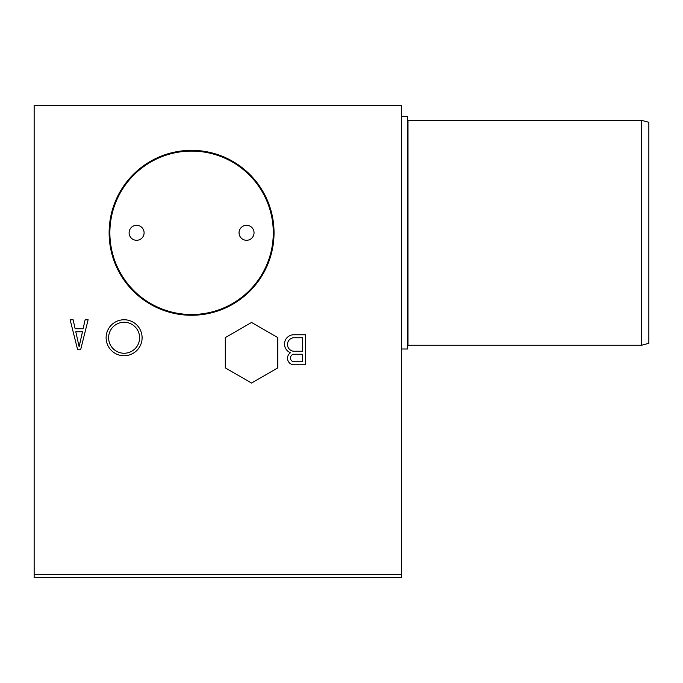 <?xml version="1.0" encoding="UTF-8"?>
<svg xmlns="http://www.w3.org/2000/svg" width="683" height="683" viewBox="0 0 683 683"><rect width="100%" height="100%" fill="white"/><g stroke="black" fill="none" stroke-linecap="round" stroke-linejoin="round"><path stroke-width="1.02" d="M34.15 105.361L401.467 105.361L401.467 574.634L34.15 574.634L34.15 105.361M305.514 364.739L305.514 334.755L293.519 334.755A9.297 9.297 0 0 0 290.523 352.744A6.514 6.514 0 0 0 293.519 364.739L305.514 364.739M88.124 319.764L85.127 319.764L83.13 328.754L75.13 328.754L73.132 319.764L70.136 319.764L77.631 349.747L80.628 349.747L88.124 319.764M124.11 355.741A17.989 17.989 0 0 1 108.529 328.754A17.989 17.989 0 0 1 139.691 328.754A17.989 17.989 0 0 1 124.11 355.741M34.15 574.634L34.15 577.639L401.467 577.639L401.467 574.634M293.519 351.241L302.518 351.241L302.518 337.752L293.519 337.752A6.787 6.787 0 0 0 293.519 351.241M136.6 240.296A7.496 7.496 0 0 1 129.104 232.801A7.496 7.496 0 0 1 136.6 225.305A7.496 7.496 0 0 1 144.096 232.801A7.496 7.496 0 0 1 136.6 240.296M246.546 240.296A7.496 7.496 0 0 1 239.05 232.801A7.496 7.496 0 0 1 246.546 225.305A7.496 7.496 0 0 1 254.042 232.801A7.496 7.496 0 0 1 246.546 240.296M302.518 361.742L302.518 354.246L293.519 354.246A3.825 3.825 0 0 0 293.519 361.742L302.518 361.742M79.126 346.751L82.464 331.759L75.796 331.759L79.126 346.751M139.605 337.752A15.496 15.496 0 0 1 124.11 353.248A15.496 15.496 0 0 1 108.614 337.752A15.496 15.496 0 0 1 124.11 322.256A15.496 15.496 0 0 1 139.605 337.752M273.285 232.801A81.712 81.712 0 0 1 150.721 303.568A81.712 81.712 0 0 1 150.721 162.042A81.712 81.712 0 0 1 273.285 232.801M274.037 232.801A82.464 82.464 0 0 1 150.345 304.217A82.464 82.464 0 0 1 150.345 161.393A82.464 82.464 0 0 1 274.037 232.801M251.54 383.043L277.785 367.889L277.785 337.598L251.54 322.444L225.305 337.598L225.305 367.889L251.54 383.043M641.61 345.248L641.61 120.362L648.85 122.3L648.85 343.31L641.61 345.248L407.999 345.248L407.469 345.777M641.61 120.362L407.999 120.362L407.999 345.248M401.467 116.614L407.469 116.614L407.469 348.996L401.467 348.996M407.999 120.362L407.469 119.824"/></g></svg>
